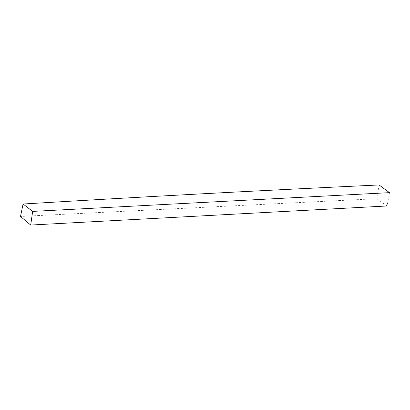 <?xml version="1.0" encoding="UTF-8"?>
<svg xmlns="http://www.w3.org/2000/svg" width="410" height="410" viewBox="0 0 410 410"><rect width="100%" height="100%" fill="white"/><g stroke="black" fill="none" stroke-linecap="round" stroke-linejoin="round"><path stroke-width="0.31" stroke-dasharray="2.05 1.54" d="M379.071 184.956L376.78 198.701L20.5 216.454M376.78 198.701L387.112 205.963L389.5 192.649"/><path stroke-width="0.61" d="M20.5 216.454L23.083 204.011C141.542 196.841 260.207 190.491 379.071 184.956L389.5 192.649L32.646 211.396L30.709 225.044L20.5 216.454M23.083 204.011L32.646 211.396M30.709 225.044L387.112 205.963"/></g></svg>
